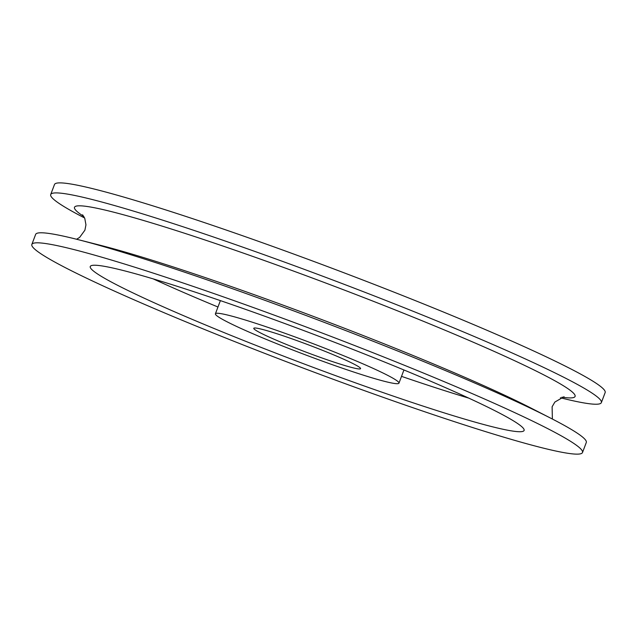 <?xml version="1.0" encoding="UTF-8"?>
<svg xmlns="http://www.w3.org/2000/svg" width="637" height="637" viewBox="0 0 637 637"><rect width="100%" height="100%" fill="white"/><g stroke="black" fill="none" stroke-linecap="round" stroke-linejoin="round"><path stroke-width="0.96" d="M355.542 364.921A57.083 3.83 -159.3 0 0 296.229 340.357A57.083 3.83 -159.3 0 0 253.781 328.302A57.083 3.83 -159.3 0 0 305.824 352.062A57.083 3.83 -159.3 0 0 360.574 368.656A57.083 3.83 -159.3 0 0 355.542 364.921M390.306 376.738A98.106 6.585 -159.3 0 0 288.354 334.513A98.106 6.585 -159.3 0 0 215.402 313.802A98.106 6.585 -159.3 0 0 304.852 354.634A98.106 6.585 -159.3 0 0 398.953 383.156A98.106 6.585 -159.3 0 0 390.306 376.738M560.417 397.767A294.326 19.747 -159.3 0 0 601.36 402.608L605.15 392.575A294.326 19.747 -159.3 0 0 579.208 373.33A294.326 19.747 -159.3 0 0 273.361 246.662A294.326 19.747 -159.3 0 0 54.495 184.507L50.705 194.532A294.326 19.747 -159.3 0 0 84.617 217.981M601.36 402.608A294.326 19.747 -159.3 0 0 575.418 383.363A294.326 19.747 -159.3 0 0 269.57 256.687A294.326 19.747 -159.3 0 0 50.705 194.532M561.961 397.17A267.572 17.955 -159.3 0 0 551.499 378.943A267.572 17.955 -159.3 0 0 237.314 251.002A267.572 17.955 -159.3 0 0 83.853 216.508M582.505 452.517L586.295 442.484A294.326 19.747 -159.3 0 0 560.345 423.239A294.326 19.747 -159.3 0 0 551.228 418.445L530.629 407.887A267.572 17.955 -159.3 0 0 100.28 245.269L77.841 239.568A294.326 19.747 -159.3 0 0 35.64 234.408L31.85 244.441A294.326 19.747 -159.3 0 0 300.194 366.952A294.326 19.747 -159.3 0 0 582.505 452.517A294.326 19.747 -159.3 0 0 556.555 433.271A294.326 19.747 -159.3 0 0 250.715 306.596A294.326 19.747 -159.3 0 0 31.85 244.441M551.228 418.445A294.326 19.747 -159.3 0 0 77.841 239.568M503.66 415.284A231.892 15.559 -159.3 0 0 262.691 315.482A231.892 15.559 -159.3 0 0 90.255 266.505A231.892 15.559 -159.3 0 0 301.675 363.034A231.892 15.559 -159.3 0 0 524.1 430.445A231.892 15.559 -159.3 0 0 503.66 415.284M153.175 278.871A231.892 15.559 -159.3 0 0 217.965 307.01M401.517 376.363A231.892 15.559 -159.3 0 0 468.728 398.109M552.383 419.042L552.112 406.772L554.859 402.058L564.032 396.724M82.603 214.812L84.753 218.276L85.955 224.837L84.904 230.188L79.633 237.402L76.583 239.249M220.386 300.608L215.402 313.802M403.938 369.97L398.953 383.156"/></g></svg>
